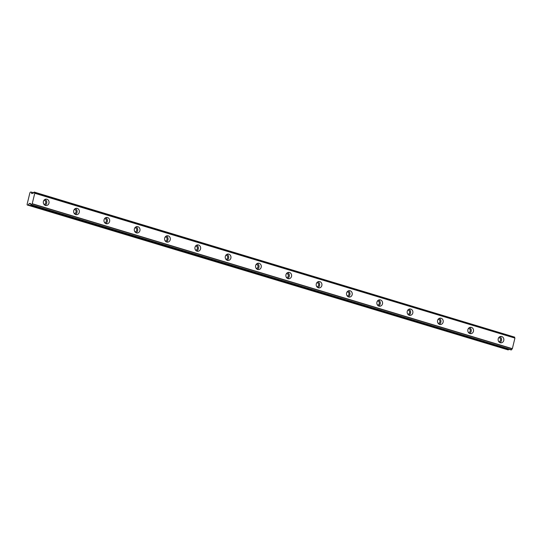 <?xml version="1.0" encoding="UTF-8"?>
<svg xmlns="http://www.w3.org/2000/svg" width="542" height="542" viewBox="0 0 542 542"><rect width="100%" height="100%" fill="white"/><g stroke="black" fill="none" stroke-linecap="round" stroke-linejoin="round"><path stroke-width="0.81" d="M43.949 200.31A2.032 1.829 -90.4 0 1 43.977 204.375M498.755 337.619A2.032 1.829 -90.4 0 1 498.782 341.684M468.437 328.466A2.032 1.829 -90.4 0 1 468.464 332.531M438.112 319.313A2.032 1.829 -90.4 0 1 438.146 323.378M407.794 310.159A2.032 1.829 -90.4 0 1 407.821 314.224M377.476 301.006A2.032 1.829 -90.4 0 1 377.503 305.071M347.151 291.847A2.032 1.829 -90.4 0 1 347.185 295.918M316.833 282.694A2.032 1.829 -90.4 0 1 316.86 286.759M286.515 273.541A2.032 1.829 -90.4 0 1 286.542 277.606M256.19 264.388A2.032 1.829 -90.4 0 1 256.224 268.453M225.872 255.235A2.032 1.829 -90.4 0 1 225.899 259.3M195.554 246.082A2.032 1.829 -90.4 0 1 195.581 250.147M165.229 236.922A2.032 1.829 -90.4 0 1 165.263 240.994M134.911 227.769A2.032 1.829 -90.4 0 1 134.938 231.834M104.592 218.616A2.032 1.829 -90.4 0 1 104.62 222.681M74.268 209.463A2.032 1.829 -90.4 0 1 74.301 213.528M46.937 199.239A3.198 2.879 89.6 0 0 43.326 201.909A3.198 2.879 89.6 0 0 46.206 205.52A3.198 2.879 89.6 0 0 46.937 199.239M501.743 336.555A3.198 2.879 89.6 0 0 498.139 339.224A3.198 2.879 89.6 0 0 501.018 342.835A3.198 2.879 89.6 0 0 501.743 336.555M471.425 327.402A3.198 2.879 89.6 0 0 467.814 330.071A3.198 2.879 89.6 0 0 470.693 333.682A3.198 2.879 89.6 0 0 471.425 327.402M441.1 318.242A3.198 2.879 89.6 0 0 437.496 320.918A3.198 2.879 89.6 0 0 443.207 321.745A3.198 2.879 89.6 0 0 441.1 318.242M410.782 309.089A3.198 2.879 89.6 0 0 407.178 311.765A3.198 2.879 89.6 0 0 410.05 315.369A3.198 2.879 89.6 0 0 410.782 309.089M380.464 299.936A3.198 2.879 89.6 0 0 376.853 302.605A3.198 2.879 89.6 0 0 379.732 306.216A3.198 2.879 89.6 0 0 380.464 299.936M350.139 290.783A3.198 2.879 89.6 0 0 346.534 293.452A3.198 2.879 89.6 0 0 349.414 297.063A3.198 2.879 89.6 0 0 350.139 290.783M319.821 281.63A3.198 2.879 89.6 0 0 316.216 284.299A3.198 2.879 89.6 0 0 319.089 287.91A3.198 2.879 89.6 0 0 319.821 281.63M289.503 272.477A3.198 2.879 89.6 0 0 285.891 275.146A3.198 2.879 89.6 0 0 288.771 278.757A3.198 2.879 89.6 0 0 289.503 272.477M259.178 263.317A3.198 2.879 89.6 0 0 255.573 265.993A3.198 2.879 89.6 0 0 258.453 269.598A3.198 2.879 89.6 0 0 259.178 263.317M228.859 254.164A3.198 2.879 89.6 0 0 225.255 256.833A3.198 2.879 89.6 0 0 228.128 260.445A3.198 2.879 89.6 0 0 228.859 254.164M198.541 245.011A3.198 2.879 89.6 0 0 194.93 247.68A3.198 2.879 89.6 0 0 197.81 251.292A3.198 2.879 89.6 0 0 198.541 245.011M168.216 235.858A3.198 2.879 89.6 0 0 164.612 238.527A3.198 2.879 89.6 0 0 167.492 242.138A3.198 2.879 89.6 0 0 168.216 235.858M137.898 226.705A3.198 2.879 89.6 0 0 134.294 229.374A3.198 2.879 89.6 0 0 137.167 232.985A3.198 2.879 89.6 0 0 137.898 226.705M107.58 217.552A3.198 2.879 89.6 0 0 103.969 220.221A3.198 2.879 89.6 0 0 109.68 221.048A3.198 2.879 89.6 0 0 107.58 217.552M77.255 208.392A3.198 2.879 89.6 0 0 73.651 211.068A3.198 2.879 89.6 0 0 76.53 214.673A3.198 2.879 89.6 0 0 77.255 208.392M34.553 192.064L34.593 192.2A1.186 0.495 -73.2 0 0 34.803 193.115L32.174 203.907A1.186 0.495 -73.2 0 0 31.517 204.829L30.867 204.829A1.186 0.495 -73.2 0 0 30.67 203.921L29.322 203.467L28.17 204.984L27.242 204.991L27.1 204.314L29.912 192.776L30.386 192.098L31.328 192.092L31.714 193.596L33.299 193.121A1.186 0.495 -73.2 0 0 33.943 192.207L514.67 337.144A1.186 0.495 -73.2 0 0 514.873 338.059L34.803 193.115M29.322 203.467L30.515 203.46L30.637 203.873M32.174 203.907L512.244 348.845A1.186 0.495 -73.2 0 0 511.594 349.766L31.517 204.829M31.409 204.964L511.594 349.766M511.485 349.902L30.908 204.964L510.971 349.908M508.769 349.244L508.349 349.847L28.279 204.903M28.17 204.984L508.349 349.847M508.24 349.929L27.242 204.991M34.823 193.284L514.873 338.059M514.9 338.222L512.353 348.682L32.276 203.738M45.074 205.269A3.198 2.879 89.6 0 0 45.027 199.395M499.88 342.585A3.198 2.879 89.6 0 0 499.839 336.711M469.555 333.432A3.198 2.879 89.6 0 0 469.514 327.558M439.237 324.272A3.198 2.879 89.6 0 0 439.196 318.398M408.919 315.119A3.198 2.879 89.6 0 0 408.871 309.245M378.594 305.966A3.198 2.879 89.6 0 0 378.553 300.092M348.276 296.813A3.198 2.879 89.6 0 0 348.235 290.939M317.958 287.66A3.198 2.879 89.6 0 0 317.91 281.786M287.633 278.507A3.198 2.879 89.6 0 0 287.592 272.626M257.315 269.347A3.198 2.879 89.6 0 0 257.274 263.473M226.996 260.194A3.198 2.879 89.6 0 0 226.949 254.32M196.671 251.041A3.198 2.879 89.6 0 0 196.631 245.167M166.353 241.888A3.198 2.879 89.6 0 0 166.313 236.014M136.035 232.735A3.198 2.879 89.6 0 0 135.988 226.861M105.71 223.575A3.198 2.879 89.6 0 0 105.67 217.701M75.392 214.422A3.198 2.879 89.6 0 0 75.352 208.548M34.593 192.2L514.67 337.144M31.382 192.173L33.624 192.85M33.665 192.796L31.341 192.098L33.665 192.796M29.214 203.548L30.792 204.022"/></g></svg>

